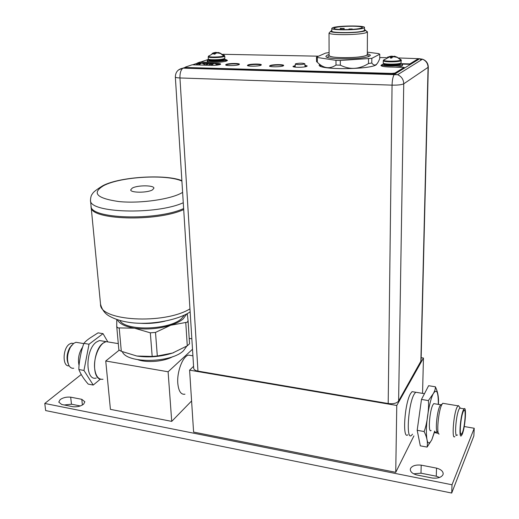 <?xml version="1.0" encoding="UTF-8"?>
<svg xmlns="http://www.w3.org/2000/svg" width="519" height="519" viewBox="0 0 519 519"><rect width="100%" height="100%" fill="white"/><g stroke="black" fill="none" stroke-linecap="round" stroke-linejoin="round"><path stroke-width="0.78" d="M81.249 374.484L44.783 403.464L452.023 484.772L474.217 428.266L464.246 426.527M455.935 435.454L457.479 435.026M434.448 432.541L438.464 433.423M432.256 478.025C437.757 478.563 441.325 477.461 442.966 474.71L443.187 473.691C442.999 471.174 440.774 469.312 436.531 468.119L421.201 465.147C415.875 464.628 412.333 465.699 410.581 468.359L410.295 469.552C410.471 471.966 412.605 473.756 416.692 474.937L432.256 478.025M72.945 406.714C77.201 407.091 80.743 406.254 83.578 404.204L84.863 401.784L81.788 399.319L70.675 397.165C66.529 396.795 63.026 397.612 60.159 399.611L58.77 402.108L61.722 404.489L72.945 406.714M44.783 403.464L45.653 410.568L451.705 493.05L452.023 484.772M451.705 493.05L473.86 435.928L474.217 428.266M434.526 432.262L437.608 432.003M413.688 473.821L420.993 473.192L436.271 476.208L439.548 477.461M64.194 404.982L71.466 404.204L80.296 405.949M436.271 476.208L436.531 468.119M421.201 465.147L420.993 473.192M82.398 405.015L81.788 399.319M70.675 397.165L71.466 404.204M421.156 357.695L423.452 358.039L396.769 405.475L395.738 472.322L193.6 432.074L189.597 370.157L193.581 366.33M395.738 472.322L413.915 435.889M423.452 358.039L422.55 393.37M413.922 391.955L412.073 391.657L410.49 393.72C404.515 403.574 402.219 440.034 407.85 434.786M396.769 405.475L189.597 370.157M412.54 434.169L411.431 435.435C405.877 440.709 408.2 404.197 414.104 394.31L415.667 392.241L417.484 392.539L415.667 392.241L414.104 394.31C408.2 404.197 405.877 440.709 411.431 435.435M275.252 70.668L274.214 70.811M367.322 54.236L367.322 54.742C366.622 56.448 353.458 58.031 342.222 57.719C334.567 57.486 330.194 56.798 329.111 55.676L329.104 55.17M329.104 55.423C327.943 58.465 361.399 58.394 366.511 55.299L367.322 54.489L367.413 31.776L366.596 32.47C361.788 34.981 330.207 35.474 329.027 33.086L329.104 55.423M366.245 31.004L367.413 31.776M364.468 29.395L365.655 30.413L365.026 30.79C360.601 33.06 331.758 33.521 330.629 31.367L331.803 30.29M331.784 28.363L331.81 31.082C330.83 33.255 359.343 33.008 363.761 30.777L364.468 30.193L364.474 27.462L363.767 28.032C359.349 30.219 330.811 30.491 331.784 28.363L332.64 27.728C337.532 25.593 365.181 25.334 364.474 27.462M343.682 29.615C354.516 29.518 360.763 28.817 362.424 27.507C362.009 26.729 358.668 26.287 352.401 26.19C341.703 26.287 335.514 26.994 333.821 28.298C334.178 29.064 337.46 29.499 343.682 29.615L343.682 28.428L340.25 28.357L343.682 28.428M340.25 28.357L340.256 29.518M352.122 28.973L348.95 28.999L352.122 28.973M295.622 63.779C299.593 62.987 302.655 62.981 304.802 63.753L304.51 64.012C300.579 64.804 297.517 64.817 295.317 64.051L295.622 63.779M388.193 403.523L392.059 85.135C392.247 79.718 393.045 76.111 394.446 74.314L397.625 74.723C401.537 76.462 403.581 79.498 403.743 83.819C401.712 84.785 397.82 85.226 392.059 85.135L179.944 77.96C177.031 77.844 175.5 77.519 175.344 76.994L193.704 368.328C193.898 369.671 195.319 370.598 197.96 371.111L388.193 403.523C393.305 404.132 396.776 403.302 398.605 401.031L421.078 360.822L428.298 67.185L403.743 83.819L398.605 401.031M220.432 64.375L216.507 63.831M212.362 64.019L209.034 64.615L208.625 65.258M204.382 65.141L207.97 64.148C207.801 63.753 206.484 63.539 204.012 63.493M199.847 63.694L196.597 64.278L196.143 64.914M283.439 65.764C282.959 64.732 272.592 64.875 270.328 65.939L269.822 66.361M261.089 65.135C260.596 64.148 250.534 64.311 248.179 65.342L247.66 65.66M239.194 64.525C238.682 63.571 228.905 63.753 226.479 64.758L225.901 65.089M306.963 66.257L304.971 65.686M295.22 65.984L293.229 66.692M367.329 52.166L378.682 53.606L379.759 54.203L371.831 58.336L340.321 60.464L335.975 60.36L316.817 57.401L316.493 57.09L325.614 53.087L329.078 52.581M329.098 54.534L327.145 55.189L325.951 56.266C324.557 59.834 363.65 59.737 369.547 56.104L370.469 55.17L367.329 53.593M316.493 57.09L316.558 61.657L317.362 62.286C323.486 68.417 329.701 69.338 336.007 65.05L340.347 65.16C349.761 69.922 359.142 69.384 368.49 63.558L371.805 63.013C374.225 66.283 376.535 65.595 378.727 60.957L379.726 58.764L379.759 54.203M375.477 65.186L376.47 64.259M320.087 65.031L321.066 66.464M317.297 57.706L317.362 62.286M336.007 65.05L335.975 60.36M340.321 60.464L340.347 65.16M368.49 63.558L368.503 58.874M371.831 58.336L371.805 63.013M383.275 60.645L383.249 62.948C382.717 64.505 398.942 64.557 401.09 62.994L401.129 60.684C398.975 62.222 382.737 62.176 383.275 60.645L384.235 59.536M400.908 60.1L401.161 59.88L397.269 57.375L400.908 60.1C398.916 61.527 383.859 61.592 383.541 60.178L390.074 56.662L390.697 57.207L390.282 58.011L390.742 58.005M397.34 57.337L394.563 56.227L394.051 56.227L394.044 56.746M394.051 56.545L391.138 56.149L387.304 57.298L390.074 56.662M394.563 56.227L394.557 56.779M390.282 58.011L391.806 58.044L392.228 57.239L393.636 56.74L397.269 57.375M396.445 57.239L397.411 57.259M395.958 56.675L395.952 57.045M387.771 57.045L388.562 57.064M389.231 56.526L389.231 56.863M390.548 57.006L392.928 56.526M391.138 56.149L391.268 58.018M392.52 57.109L392.539 56.195M392.909 56.954L392.941 56.539M390.697 57.207L390.69 57.758M400.318 63.305L402.653 64.272L402.316 64.68C399.877 66.477 381.335 66.406 381.958 64.615L384.3 63.578M395.244 67.159C398.864 66.912 401.213 66.497 402.296 65.913L402.653 64.272M400.512 64.57L400.039 64.492M381.958 64.615L382.308 66.263M208.197 56.772L208.301 58.907C207.924 60.139 220.899 59.983 224.091 58.705L224.857 58.16L224.759 56.026L223.994 56.565C220.802 57.823 207.814 57.985 208.197 56.772L208.923 55.786M220.517 53.509L223.773 56.026C220.796 57.194 208.696 57.421 208.411 56.318L214.152 52.893L213.705 54.086L215.009 54.119L215.599 53.373L217.072 52.919L220.815 53.425L218.454 52.451L218.337 52.97M218.33 52.75L215.528 52.387L213.212 52.925M218.454 52.451L218.48 53.009M211.992 53.652L214.152 52.893M214.386 54.086L213.724 54.06M219.673 53.379L220.77 53.399M219.498 52.86L219.518 53.308M212.524 53.223L213.011 53.23M214.263 53.223L216.806 52.977M215.528 52.387L215.593 53.379M217.02 52.432L217.039 52.925M217.124 52.919L217.63 52.743M214.295 53.347L214.321 53.859M208.151 59.834L209.559 59.763C209.235 60.82 220.303 60.691 223.034 59.594L223.676 58.835L226.096 59.64L225.227 60.262C221.6 61.729 206.77 61.91 207.211 60.483L208.151 59.834M225.298 61.398L226.148 60.781L223.903 59.99M207.211 60.483L207.269 61.625L208.742 62.293M216.429 63.792L220.549 64.304M185.205 67.256L185.225 67.645L186.509 67.898L391.715 73.847L394.914 73.503L404.178 67.807L404.184 67.392L394.92 73.069L391.722 73.419L186.483 67.502L185.458 67.074L192.088 64.804L211.758 65.342C215.359 65.375 218.129 65.102 220.088 64.531L220.672 64.103C220.549 63.727 219.355 63.5 217.104 63.422L202.352 63.033M381.037 65.66L381.952 65.135M402.608 64.122L409.874 64.304L418.256 58.984M226.115 60.074L227.38 60.567M212.959 63.701L203.935 63.454M200.457 63.363L197.629 63.292L197.603 62.903L200.049 62.066L212.641 62.397C218.655 62.442 223.274 62.001 226.505 61.054L227.452 60.373L226.102 59.691M319.25 65.154L319.672 64.557M293.099 66.614L295.227 65.939M304.971 65.641L307.079 66.172M269.621 66.367L270.146 65.939C272.391 64.881 282.589 64.68 283.562 65.673M247.544 65.589L248.004 65.336C250.333 64.311 260.246 64.097 261.206 65.057M225.784 65.018L226.297 64.752C228.71 63.753 238.344 63.526 239.304 64.447M201.781 63.013L197.603 62.903M222.794 54.294L318.556 56.188M379.733 57.538L386.454 57.687M398.618 57.953L418.327 58.673L409.88 63.895L409.874 64.304M401.927 63.701L409.88 63.895M381.958 64.726L380.959 65.459C381.277 66.296 384.041 66.808 389.263 67.003L404.184 67.392M319.217 64.953C317.304 69.877 368.672 69.87 376.184 64.843L377.3 63.337M295.246 65.537L292.976 66.413C292.612 67.6 304.484 67.561 306.761 66.361L307.196 65.965L304.932 65.238M283.186 65.887L283.679 65.472C283.984 64.324 272.605 64.382 270.133 65.537L269.608 65.971C269.257 67.12 280.798 67.055 283.186 65.887M260.785 65.29L261.323 64.849C261.621 63.733 250.554 63.818 247.985 64.946L247.414 65.394C247.076 66.51 258.293 66.426 260.785 65.29M238.824 64.7L239.421 64.246C239.7 63.162 228.937 63.26 226.284 64.362L225.648 64.83C225.33 65.913 236.249 65.809 238.824 64.7M171.724 421.376L168.104 371.779L105.746 360.99L110.417 409.355L171.724 421.376L191.589 400.973M192.504 349.248L168.104 371.779M191.861 355.645L188.449 355.087C182.727 356.352 176.791 371.864 177.803 383.392C178.607 391.261 180.995 394.862 184.965 394.187M118.845 349.618L119.214 350.156L105.746 360.99M191.842 338.797L189.201 338.382M137.944 359.745C147.351 363.066 164.186 361.542 172.859 356.611M110.158 342.287L106.252 341.645C99.765 342.702 93.31 357.481 94.672 368.62C95.73 376.236 98.519 379.785 103.028 379.266M122.341 351.72C126.908 363.825 171.594 363.066 183.596 350.61L186.827 346.102M119.214 350.156L121.31 351.292L136.815 356.015C148.914 357.792 160.845 356.793 172.606 353.03L173.716 352.635M187.262 313.599L188.073 320.736L187.327 322.189L170.641 325.257L155.505 332.413L150.328 332.835L134.466 328.183L117.858 327.898L116.736 326.568L116.769 319.542M136.815 356.015L152.184 356.443L157.315 356.015L172.606 353.03L187.281 345.816L189.545 343.792L188.073 320.82M186.834 313.833L183.181 318.919C180.249 321.371 176.071 323.48 170.641 325.257C158.736 328.851 146.676 329.825 134.466 328.183C125.098 326.6 119.396 323.791 117.359 319.749M119.87 320.521C125.786 331.349 169.59 330.052 181.475 318.666L184.511 315.007M165.074 321.151C156.9 323.11 148.603 323.817 140.195 323.285M183.7 209.572C156.388 222.21 89.32 219.933 91.136 206.906L91.117 206.4M183.272 202.754C155.875 215.158 88.639 212.991 90.494 200.23L91.039 205.907C89.223 218.895 156.31 221.152 183.635 208.554M152.482 189.87L153.929 188.196C154.208 185.114 137.49 185.049 132.274 188.099L130.697 189.85C130.34 192.938 147.467 192.971 152.482 189.87M463.259 410.211L464.064 408.836C466.802 405.573 465.219 427.5 462.26 434.176L461.378 435.72C458.634 439.1 460.282 416.582 463.259 410.211M457.051 434.948C454.248 438.308 455.877 415.829 458.906 409.478L459.73 408.109L460.619 408.258M454.832 436.576C451.588 440.436 453.444 414.603 456.96 407.357L458.394 405.56L459.192 406.624M463.201 411.632L463.778 410.561C466.341 406.786 465.018 426.709 462.319 432.781L461.41 434.241C459.14 436.356 460.658 417.075 463.201 411.632M438.523 400.149L438.523 399.935C438.341 395.069 437.283 390.684 435.357 386.785L428.616 385.708L421.48 399.435L417.185 430.29L420.312 445.84L427.092 447.099L431.802 439.82L434.812 431.127M417.185 430.29L424.107 431.536C426.975 437.225 427.967 442.415 427.092 447.099M421.48 399.435L428.383 400.584C429.265 408.018 426.975 424.594 424.107 431.536M435.357 386.785C435.545 388.679 434.812 391.015 433.17 393.791L428.383 400.584M431.114 430.465C427.935 433.761 429.44 411.262 432.84 404.976L433.761 403.626L434.786 403.795M438.276 432.924L437.536 431.899C435.032 432.256 436.842 411.814 439.82 406.143L440.722 404.788L441.377 404.625M439.119 434.085C436.297 434.526 438.354 411.236 441.714 404.814L442.726 403.282L443.842 403.464M73.549 343.455L71.369 343.202L69.377 344.136C62.494 348.56 62.319 367.128 69.137 365.817M78.784 342.761L75.949 342.287L73.692 343.351L70.545 347.01C67.133 353.77 66.607 359.946 68.975 365.545C70.208 367.666 71.797 368.561 73.75 368.237M71.882 345.09L69.689 347.84C66.782 353.543 66.283 358.837 68.203 363.722M103.424 341.184L99.486 340.542L96.43 342.053C85.168 349.579 85.135 381.413 96.281 378.033M100.362 379.142L93.238 385.053L83.961 370.443L89.021 344.227L103.034 333.652L107.576 341.483M103.034 333.652L98.046 332.854L90.163 337.908C87.095 340.036 85.019 341.859 83.948 343.383L89.021 344.227M83.961 370.443L78.875 369.528C78.719 363.073 81.431 349.144 83.948 343.383M93.238 385.053L88.23 384.118C83.831 379.117 80.711 374.251 78.875 369.528M82.43 347.399C78.888 352.894 77.74 358.804 78.979 365.136M342.242 28.551L342.248 29.589M341.165 29.557L341.158 28.539M185.212 67.353L183.006 68.151C180.865 69.76 179.84 73.03 179.944 77.96L197.96 371.111M420.857 361.594L428.065 67.496C427.948 63.526 426.086 60.755 422.492 59.185L418.314 58.628M178.562 69.89L183.356 67.995L394.674 74.139L419.767 58.66L421.11 60.048M208.748 59.263L200.555 62.079M197.616 63.091L192.601 64.817M401.427 60.334L400.486 59.257M400.039 63.383L399.792 63.623C398.008 64.927 384.585 64.933 384.579 63.642L384.566 63.908C384.112 65.245 397.943 65.29 399.792 63.954L400.052 63.383M384.209 64.226C380.842 65.861 398.021 66.302 400.421 64.628L399.993 63.792M399.662 63.694L399.163 63.584M223.773 56.026L224.5 55.598L223.942 55.111M223.676 58.822L223.021 59.289C220.309 60.373 209.306 60.515 209.546 59.471M209.546 59.945C205.55 61.385 219.9 61.677 223.611 60.217L224.325 59.717L223.618 59.283M223.001 59.153L222.593 59.088M217.124 63.811L217.104 63.422M418.249 59.153L418.256 58.757M394.92 73.069L394.914 73.503M391.715 73.847L391.722 73.419M186.483 67.502L186.509 67.898M187.281 345.816L185.77 322.61M155.505 332.413L157.315 356.015M152.184 356.443L150.328 332.835M119.208 327.982L121.31 351.292M190.149 311.867C178.445 319.892 152.378 325.063 131.813 322.747C123.165 321.715 115.886 319.62 109.989 316.46C105.175 314.027 102.022 309.927 100.53 304.173C99.226 320.976 163.887 324.816 189.96 308.889M181.903 181.079C166.8 174.021 120.921 176.603 103.832 185.543L103.716 185.601C91.48 192.997 96.56 198.323 118.948 201.573C140.63 203.733 171.264 199.251 182.318 192.555L182.617 192.374M434.663 431.101L431.808 439.762C428.227 446.21 426.417 442.856 426.371 429.706C426.683 417.198 429.953 400.11 433.164 393.856C436.654 388.231 438.373 391.741 438.321 404.385M106.791 341.736L109.626 342.196M100.965 379.285C91.35 378.766 92.979 349.936 103.054 343.143L106.09 341.619L109.996 342.261L99.486 340.542M412.073 391.657L424.471 393.681M217.896 65.005L214.25 63.376L211.09 65.323M205.595 64.979L201.735 63.039L198.608 64.979M367.322 54.742L368.951 56.37M329.111 55.676L327.483 57.395M365.655 30.413L367.283 32.048M330.629 31.367L329.027 33.086M344.123 28.331L344.129 29.622M348.956 29.551L348.95 28.999M352.193 29.395L352.193 28.915M304.802 63.753L305.068 66.821M295.317 64.051L295.168 67.133M175.344 76.994C175.5 72.024 178.049 69.079 183.006 68.151L397.625 74.723L422.492 59.185C426.235 60.587 428.169 63.253 428.298 67.185M384.566 63.908L384.307 64.713C382.256 65.608 398.008 66.374 400.22 64.59L400.045 63.649M219.913 53.016L224.759 56.026M209.559 59.763L209.352 60.502C207.859 61.294 220.543 61.566 223.514 60.204L223.968 59.847L223.689 59.127M226.096 59.64L226.148 60.781M418.327 58.673L418.32 59.069M118.293 343.617L106.252 341.645M188.073 320.736L189.545 343.792M116.736 326.568L118.845 349.67M91.136 206.906L100.53 304.173M181.877 180.644C165.937 174.047 120.421 176.57 103.022 185.588C96.495 189.591 93.018 192.296 92.583 193.704C91.363 194.8 90.663 196.973 90.494 200.23M192.919 355.82L188.449 355.087M464.064 408.836L459.73 408.109M460.145 407.895L458.394 405.56M460.723 433.852L461.41 434.241M438.477 404.411L438.523 399.935M440.722 404.788L433.761 403.626M440.151 405.521L442.091 404.106M457.901 405.806L442.726 403.282M71.369 343.202L73.426 343.552M69.689 347.84L70.545 347.01M75.949 342.287L83.838 343.597"/></g></svg>
